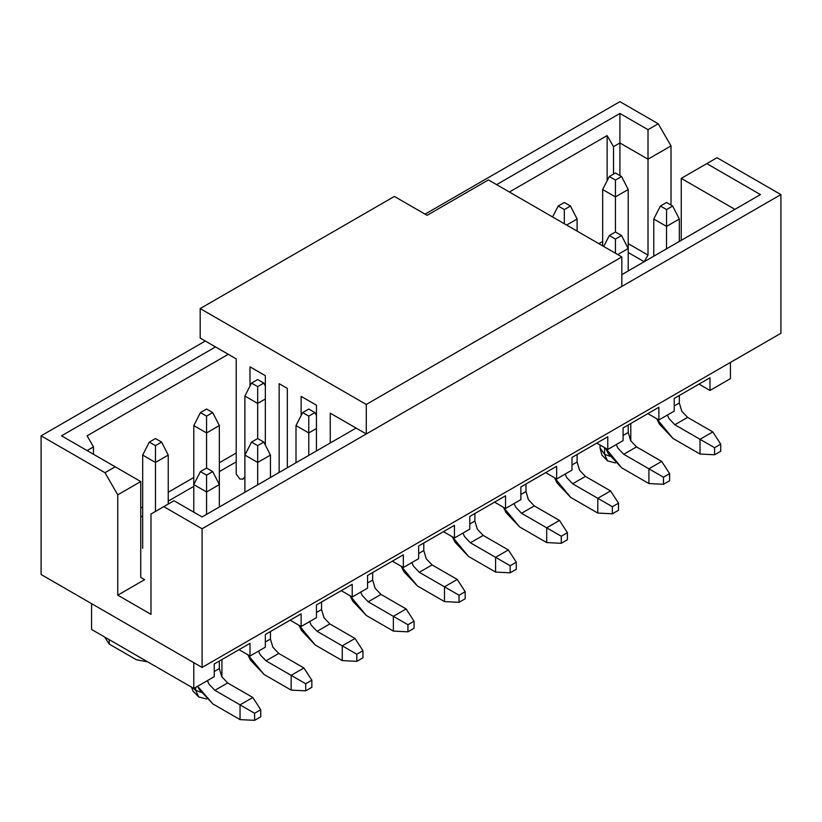 <?xml version="1.0" encoding="UTF-8"?>
<svg xmlns="http://www.w3.org/2000/svg" width="822" height="822" viewBox="0 0 822 822"><rect width="100%" height="100%" fill="white"/><g stroke="black" fill="none" stroke-linecap="round" stroke-linejoin="round"><path stroke-width="1.23" d="M41.1 435.824L41.1 574.506L202.089 667.454L202.089 528.772L163.763 506.64L150.981 514.017L150.981 614.342L117.762 595.159L117.762 494.834L104.99 472.701L41.1 435.824L104.99 472.701L117.762 494.834L117.762 595.159L144.6 579.674L140.757 577.455L140.757 481.558L117.762 494.834L140.757 481.558L115.203 466.804L104.99 472.701L115.203 466.804L140.757 481.558L140.757 577.455L144.6 579.674L117.762 595.159L150.981 614.342L150.981 514.017L173.987 500.742L202.089 516.966L173.987 500.742L163.763 506.64L202.089 528.772L202.089 667.454L780.9 333.29L780.9 194.598L202.089 528.772L780.9 194.598L717.01 157.711L706.797 163.619L760.453 194.598L621.822 274.64L760.453 194.598L706.797 163.619L717.01 157.711L780.9 194.598L780.9 333.29L202.089 667.454L41.1 574.506L41.1 435.824L205.284 341.027L41.1 435.824M193.787 688.476L193.787 662.666L193.787 688.476L91.571 629.467L193.787 688.476L214.234 676.681L193.787 688.476M91.571 603.646L91.571 629.467L91.571 603.646M316.449 604.971L316.449 617.661L301.119 626.518L290.125 620.168L301.119 626.518L301.119 613.829L265.342 634.481L265.342 647.171L250.011 656.028L250.011 643.338L214.234 663.991L214.234 676.681L214.234 663.991L250.011 643.338L250.011 656.028L239.017 649.678L250.011 656.028L265.342 647.171L265.342 634.481L301.119 613.829L301.119 626.518L316.449 617.661L316.449 604.971L352.227 584.319L316.449 604.971M195.708 687.377L195.708 690.326L201.061 692.34L195.708 690.326L195.708 687.377M192.667 687.839L195.708 690.326L198.719 696.933L193.016 691.138L191.536 687.182M195.708 690.326L192.636 687.819M61.547 435.824L115.203 466.804L61.547 435.824L215.508 346.935L61.547 435.824M87.101 435.824L93.482 446.891L93.482 454.268L93.482 446.891L87.101 450.579L93.482 446.891L87.101 435.824L228.29 354.303L87.101 435.824M367.557 575.472L367.557 588.151L352.227 597.008L341.233 590.669L352.227 597.008L352.227 584.319L352.227 597.008L367.557 588.151L367.557 575.472L403.335 554.809L367.557 575.472M236.212 453.014L219.34 462.745L236.212 453.014M193.787 477.5L168.233 492.255L193.787 477.5M142.679 507.01L140.757 508.119L142.679 507.01M140.757 516.966L142.679 515.867L140.757 516.966M168.233 501.112L193.787 486.357L168.233 501.112M219.34 471.602L236.212 461.861L219.34 471.602M356.06 428.077L202.089 516.966L356.06 428.077M425.056 214.152L619.911 101.651L658.237 123.783L671.019 145.915L671.019 205.079L671.019 145.915L648.013 159.191L648.013 255.087L644.181 261.725L648.013 255.087L628.214 243.651L648.013 255.087L648.013 159.191L671.019 145.915L658.237 123.783L619.911 101.651L425.056 214.152M681.243 178.374L706.797 163.619L681.243 178.374L734.899 209.353L681.243 178.374L681.243 240.332L681.243 178.374M628.214 252.508L644.181 261.725L628.214 252.508M619.911 175.569L619.911 142.956L613.52 146.645L613.52 174.089L613.52 146.645L607.129 135.589L607.129 180.768L607.129 135.589L613.52 146.645L619.911 142.956L619.911 175.569M602.66 241.442L598.827 243.651L602.66 241.442M496.611 184.642L619.911 113.457L648.013 129.681L658.237 123.783L648.013 129.681L648.013 159.191L619.911 142.956L619.911 113.457L496.611 184.642M509.383 192.019L607.129 135.589L509.383 192.019M648.013 129.681L619.911 113.457L619.911 142.956L648.013 159.191L648.013 129.681M454.443 525.309L454.443 537.989L469.773 529.142L469.773 516.452L505.551 495.8L505.551 508.489L520.881 499.632L520.881 486.943L556.658 466.29L556.658 478.979L571.989 470.122L571.989 457.443L607.766 436.78L607.766 449.47L623.097 440.623L623.097 427.933L658.874 407.28L658.874 419.96L674.215 411.113L674.215 398.423L709.982 377.771L709.982 390.46L730.429 378.654L730.429 362.42L730.429 378.654L709.982 390.46L709.982 377.771L674.215 398.423L674.215 411.113L658.874 419.96L658.874 407.28L623.097 427.933L623.097 440.623L607.766 449.47L607.766 436.78L571.989 457.443L571.989 470.122L556.658 478.979L556.658 466.29L520.881 486.943L520.881 499.632L505.551 508.489L505.551 495.8L469.773 516.452L469.773 529.142L454.443 537.989L454.443 525.309L418.665 545.962L454.443 525.309M403.335 554.809L403.335 567.499L418.665 558.652L418.665 545.962L418.665 558.652L403.335 567.499L403.335 554.809M443.459 531.649L454.443 537.989L443.459 531.649M494.567 502.139L505.551 508.489L494.567 502.139M545.674 472.629L556.658 478.979L545.674 472.629M596.782 443.13L607.766 449.47L596.782 443.13M647.89 413.62L658.874 419.96L647.89 413.62M698.998 384.11L709.982 390.46L698.998 384.11M392.341 561.159L403.335 567.499L392.341 561.159M604.571 447.63L604.571 454.268L609.934 456.272L604.571 454.268L604.571 447.63M600.081 445.031L600.081 448L604.571 454.268L607.581 460.875L615.452 462.971M604.571 454.268L600.06 448.041M155.461 511.438L155.461 462.457L142.679 455.08L142.679 548.315L142.679 455.08L155.461 462.457L155.461 511.438M168.233 455.08L168.233 504.061L168.233 455.08L155.461 462.457L155.461 445.637L149.327 442.092L142.679 455.08L149.327 442.092L155.461 438.547L161.585 442.092L168.233 455.08L161.585 442.092L155.461 445.637L155.461 462.457L168.233 455.08M206.569 468.057L206.569 432.947L193.787 425.57L193.787 484.579L193.787 425.57L206.569 432.947L206.569 468.057L212.703 471.602L219.34 484.579L219.34 425.57L219.34 507.01L219.34 484.579L206.569 491.957L206.569 514.387L206.569 491.957L193.787 484.579L193.787 512.168L193.787 484.579L200.434 471.602L206.569 468.057L200.434 471.602L193.787 484.579L206.569 491.957L219.34 484.579L212.703 471.602L206.569 475.137L206.569 491.957L206.569 475.137L200.434 471.602L206.569 475.137L212.703 471.602L206.569 468.057M219.34 425.57L206.569 432.947L206.569 416.127L200.434 412.582L193.787 425.57L200.434 412.582L206.569 409.048L212.703 412.582L219.34 425.57L212.703 412.582L206.569 416.127L206.569 432.947L219.34 425.57M265.342 399.009L257.676 403.438L257.676 438.547L257.676 403.438L244.894 396.06L244.894 455.08L244.894 396.06L257.676 403.438L265.342 399.009M296.002 462.745L296.002 425.57L296.002 462.745M316.449 428.519L308.784 432.947L308.784 455.367L308.784 432.947L296.002 425.57L302.65 412.582L308.784 409.048L314.918 412.582L316.449 415.583L314.918 412.582L308.784 416.127L308.784 432.947L316.449 428.519M244.894 492.255L244.894 455.08L244.894 492.255M270.448 455.08L270.448 477.5L270.448 455.08L257.676 462.457L257.676 484.877L257.676 462.457L244.894 455.08L251.542 442.092L257.676 438.547L263.811 442.092L270.448 455.08L263.811 442.092L257.676 445.637L257.676 462.457L270.448 455.08M577.106 219.012L577.106 231.116L577.106 219.012L566.625 225.064L577.106 219.012L570.458 206.034L577.106 219.012M615.431 231.999L615.431 196.89L602.66 189.512L602.66 245.87L602.66 189.512L615.431 196.89L615.431 231.999L621.566 235.544L628.214 248.521L628.214 189.512L628.214 270.952L628.214 248.521L617.733 254.573L628.214 248.521L621.566 235.544L615.431 239.079L615.431 253.248L615.431 239.079L609.297 235.544L615.431 231.999L609.297 235.544L603.708 246.477L609.297 235.544L615.431 239.079L621.566 235.544L615.431 231.999M628.214 189.512L615.431 196.89L615.431 180.069L609.297 176.525L602.66 189.512L609.297 176.525L615.431 172.98L621.566 176.525L628.214 189.512L621.566 176.525L615.431 180.069L615.431 196.89L628.214 189.512M653.767 256.197L653.767 219.012L653.767 256.197M679.321 219.012L679.321 241.442L679.321 219.012L666.539 226.389L666.539 248.819L666.539 226.389L653.767 219.012L660.415 206.034L666.539 202.489L672.673 206.034L679.321 219.012L672.673 206.034L666.539 209.569L666.539 226.389L679.321 219.012M257.676 379.538L263.811 383.073L265.342 386.073L263.811 383.073L257.676 386.617L257.676 403.438L257.676 386.617L251.542 383.073L244.894 396.06L251.542 383.073L257.676 379.538L251.542 383.073L257.676 386.617L263.811 383.073L257.676 379.538M296.002 425.57L308.784 432.947L308.784 416.127L302.65 412.582L296.002 425.57M244.894 455.08L257.676 462.457L257.676 445.637L251.542 442.092L244.894 455.08M564.324 223.738L564.324 209.569L558.189 206.034L552.6 216.967L558.189 206.034L564.324 202.489L570.458 206.034L564.324 209.569L564.324 223.738M653.767 219.012L666.539 226.389L666.539 209.569L660.415 206.034L653.767 219.012M161.585 442.092L155.461 438.547L149.327 442.092L155.461 445.637L161.585 442.092M212.703 412.582L206.569 409.048L200.434 412.582L206.569 416.127L212.703 412.582M302.65 412.582L308.784 416.127L314.918 412.582L308.784 409.048L302.65 412.582M251.542 442.092L257.676 445.637L263.811 442.092L257.676 438.547L251.542 442.092M570.458 206.034L564.324 202.489L558.189 206.034L564.324 209.569L570.458 206.034M621.566 176.525L615.431 172.98L609.297 176.525L615.431 180.069L621.566 176.525M660.415 206.034L666.539 209.569L672.673 206.034L666.539 202.489L660.415 206.034M469.773 523.974L474.89 521.025L474.89 513.503L474.89 521.025L477.315 529.214L483.192 535.41L508.366 549.949L483.192 535.41L477.315 529.214L474.89 521.025L469.773 523.974M520.881 494.474L525.998 491.515L525.998 483.994L525.998 491.515L528.423 499.704L534.3 505.9L559.474 520.439L534.3 505.9L528.423 499.704L525.998 491.515L520.881 494.474M571.989 464.964L577.106 462.015L577.106 454.484L577.106 462.015L579.541 470.194L585.408 476.4L610.582 490.929L585.408 476.4L579.541 470.194L577.106 462.015L571.989 464.964M623.097 435.455L628.214 432.506L628.214 424.984L628.214 432.506L630.649 440.695L636.516 446.891L661.689 461.419L636.516 446.891L630.649 440.695L628.214 432.506L623.097 435.455M656.716 418.717L672.93 438.403L700.015 454.042L700.015 439.287L674.852 424.758L668.974 418.562L667.382 415.059L668.974 418.562L674.852 424.758L700.015 439.287L700.015 454.042L672.93 438.403L659.378 424.101L656.716 418.717M674.215 405.945L679.321 402.996L679.321 395.474L679.321 402.996L681.757 411.185L687.624 417.381L712.797 431.92L687.624 417.381L674.852 424.758L687.624 417.381L681.757 411.185L679.321 402.996L674.215 405.945M214.234 671.512L219.34 668.563L219.34 661.042L219.34 668.563L221.776 676.753L227.643 682.948L252.816 697.477L227.643 682.948L221.776 676.753L219.34 668.563L214.234 671.512M265.342 642.003L270.448 639.054L270.448 631.532L270.448 639.054L272.883 647.243L278.761 653.439L303.924 667.978L278.761 653.439L272.883 647.243L270.448 639.054L265.342 642.003M316.449 612.503L321.556 609.554L321.556 602.023L321.556 609.554L323.991 617.733L329.869 623.939L355.032 638.468L329.869 623.939L323.991 617.733L321.556 609.554L316.449 612.503M367.557 582.993L372.664 580.044L372.664 572.513L372.664 580.044L375.099 588.223L380.976 594.429L406.14 608.958L380.976 594.429L375.099 588.223L372.664 580.044L367.557 582.993M418.665 553.483L423.782 550.534L423.782 543.013L423.782 550.534L426.207 558.724L432.084 564.919L457.258 579.448L432.084 564.919L426.207 558.724L423.782 550.534L418.665 553.483M401.177 566.255L417.391 585.942L444.476 601.581L444.476 586.826L419.302 572.297L413.435 566.101L411.832 562.587L413.435 566.101L419.302 572.297L432.084 564.919L419.302 572.297L444.476 586.826L457.258 579.448L465.18 591.696L465.18 598.776L465.18 591.696L457.258 579.448L444.476 586.826L444.476 601.581L417.391 585.942L403.838 571.639L401.177 566.255M452.285 536.745L468.499 556.432L495.584 572.071L495.584 557.326L470.41 542.787L464.543 536.591L462.95 533.088L464.543 536.591L470.41 542.787L483.192 535.41L470.41 542.787L495.584 557.326L508.366 549.949L516.288 562.186L516.288 569.276L516.288 562.186L508.366 549.949L495.584 557.326L495.584 572.071L468.499 556.432L454.946 542.13L452.285 536.745M503.393 507.236L519.607 526.933L546.692 542.571L546.692 527.816L521.518 513.277L515.651 507.082L514.058 503.578L515.651 507.082L521.518 513.277L534.3 505.9L521.518 513.277L546.692 527.816L559.474 520.439L567.396 532.687L567.396 539.766L567.396 532.687L559.474 520.439L546.692 527.816L546.692 542.571L519.607 526.933L506.054 512.62L503.393 507.236M554.501 477.736L570.715 497.423L597.799 513.062L597.799 498.307L572.636 483.778L566.759 477.572L565.166 474.068L566.759 477.572L572.636 483.778L585.408 476.4L572.636 483.778L597.799 498.307L610.582 490.929L618.504 503.177L618.504 510.257L618.504 503.177L610.582 490.929L597.799 498.307L597.799 513.062L570.715 497.423L557.162 483.12L554.501 477.736M605.609 448.226L621.822 467.913L648.907 483.552L648.907 468.797L623.744 454.268L617.867 448.072L616.274 444.558L617.867 448.072L623.744 454.268L636.516 446.891L623.744 454.268L648.907 468.797L661.689 461.419L669.611 473.667L669.611 480.747L669.611 473.667L661.689 461.419L648.907 468.797L648.907 483.552L621.822 467.913L608.27 453.61L605.609 448.226M700.015 454.042L714.585 454.782L714.585 447.702L700.015 439.287L712.797 431.92L720.719 444.157L720.719 451.247L714.585 454.782L700.015 454.042M197.619 686.267L212.949 703.971L240.045 719.61L240.045 704.855L214.871 690.326L208.994 684.13L207.401 680.616L208.994 684.13L214.871 690.326L227.643 682.948L214.871 690.326L240.045 704.855L252.816 697.477L260.738 709.725L260.738 716.805L260.738 709.725L252.816 697.477L240.045 704.855L240.045 719.61L212.949 703.971L199.397 689.668L197.619 686.267M109.203 639.65L109.203 644.078L136.288 659.717L147.785 661.926L136.288 659.717L109.203 644.078L109.203 639.65M247.854 654.774L264.057 674.461L291.152 690.1L291.152 675.355L265.979 660.816L260.101 654.62L258.509 651.116L260.101 654.62L265.979 660.816L278.761 653.439L265.979 660.816L291.152 675.355L303.924 667.978L311.846 680.215L311.846 687.305L311.846 680.215L303.924 667.978L291.152 675.355L291.152 690.1L264.057 674.461L250.515 660.158L247.854 654.774M298.961 625.275L315.175 644.962L342.26 660.6L342.26 645.845L317.087 631.306L311.219 625.11L309.617 621.607L311.219 625.11L317.087 631.306L329.869 623.939L317.087 631.306L342.26 645.845L342.26 660.6L315.175 644.962L301.623 630.649L298.961 625.275M350.069 595.765L366.283 615.452L393.368 631.091L393.368 616.336L368.194 601.807L362.327 595.601L360.724 592.097L362.327 595.601L368.194 601.807L380.976 594.429L368.194 601.807L393.368 616.336L393.368 631.091L366.283 615.452L352.73 601.149L350.069 595.765M444.476 601.581L459.046 602.321L459.046 595.241L444.476 586.826L459.046 595.241L465.18 591.696L459.046 595.241L459.046 602.321L465.18 598.776L459.046 602.321L444.476 601.581M495.584 572.071L510.154 572.811L510.154 565.731L495.584 557.326L510.154 565.731L516.288 562.186L510.154 565.731L510.154 572.811L516.288 569.276L510.154 572.811L495.584 572.071M546.692 542.571L561.262 543.301L561.262 536.221L546.692 527.816L561.262 536.221L567.396 532.687L561.262 536.221L561.262 543.301L567.396 539.766L561.262 543.301L546.692 542.571M597.799 513.062L612.369 513.801L612.369 506.712L597.799 498.307L612.369 506.712L618.504 503.177L612.369 506.712L612.369 513.801L618.504 510.257L612.369 513.801L597.799 513.062M648.907 483.552L663.477 484.292L663.477 477.212L648.907 468.797L663.477 477.212L669.611 473.667L663.477 477.212L663.477 484.292L669.611 480.747L663.477 484.292L648.907 483.552M714.585 447.702L714.585 454.782L720.719 451.247L720.719 444.157L714.585 447.702L720.719 444.157L712.797 431.92L700.015 439.287L714.585 447.702M240.045 719.61L254.604 720.349L254.604 713.27L240.045 704.855L254.604 713.27L260.738 709.725L254.604 713.27L254.604 720.349L260.738 716.805L254.604 720.349L240.045 719.61M104.63 637.009L109.203 644.078L104.63 637.009M291.152 690.1L305.712 690.84L305.712 683.76L291.152 675.355L305.712 683.76L311.846 680.215L305.712 683.76L305.712 690.84L311.846 687.305L305.712 690.84L291.152 690.1M342.26 660.6L356.82 661.34L356.82 654.25L342.26 645.845L355.032 638.468L362.954 650.716L362.954 657.795L356.82 661.34L342.26 660.6M393.368 631.091L407.938 631.83L407.938 624.751L393.368 616.336L406.14 608.958L414.062 621.206L414.062 628.285L407.938 631.83L393.368 631.091M356.82 654.25L356.82 661.34L362.954 657.795L362.954 650.716L356.82 654.25L362.954 650.716L355.032 638.468L342.26 645.845L356.82 654.25M407.938 624.751L407.938 631.83L414.062 628.285L414.062 621.206L407.938 624.751L414.062 621.206L406.14 608.958L393.368 616.336L407.938 624.751M242.88 479.01L244.894 477.849L242.88 479.01L239.829 479L236.212 473.965L236.212 358.885L200.178 338.078L200.178 308.569L394.385 196.437L427.101 215.323L488.432 179.915L427.101 215.323L394.385 196.437L200.178 308.569L366.283 404.465L621.822 256.937L366.283 404.465L366.283 433.975L330.249 413.178L330.249 442.976L330.249 413.178L366.283 433.975L621.822 286.436L621.822 256.937L488.432 179.915L621.822 256.937L621.822 286.436L366.283 433.975L366.283 404.465L200.178 308.569L200.178 338.078L236.212 358.885L236.212 473.965L239.829 479L242.88 479.01L244.894 477.109L242.541 479.267L244.894 477.911M287.32 388.385L287.32 467.759L287.32 388.385L279.141 383.668L287.32 388.385M301.119 415.583L301.119 396.358L316.449 405.205L316.449 450.939L316.449 405.205L301.119 396.358L301.119 415.583M250.011 386.073L250.011 366.848L265.342 375.695L265.342 445.092L265.342 375.695L250.011 366.848L250.011 386.073M279.141 472.486L279.141 383.668L279.141 472.486M221.919 659.552L221.919 676.999M206.579 699.029L198.698 696.943M630.793 423.494L630.793 440.941M607.592 460.895L601.889 455.08L600.081 447.99"/></g></svg>
